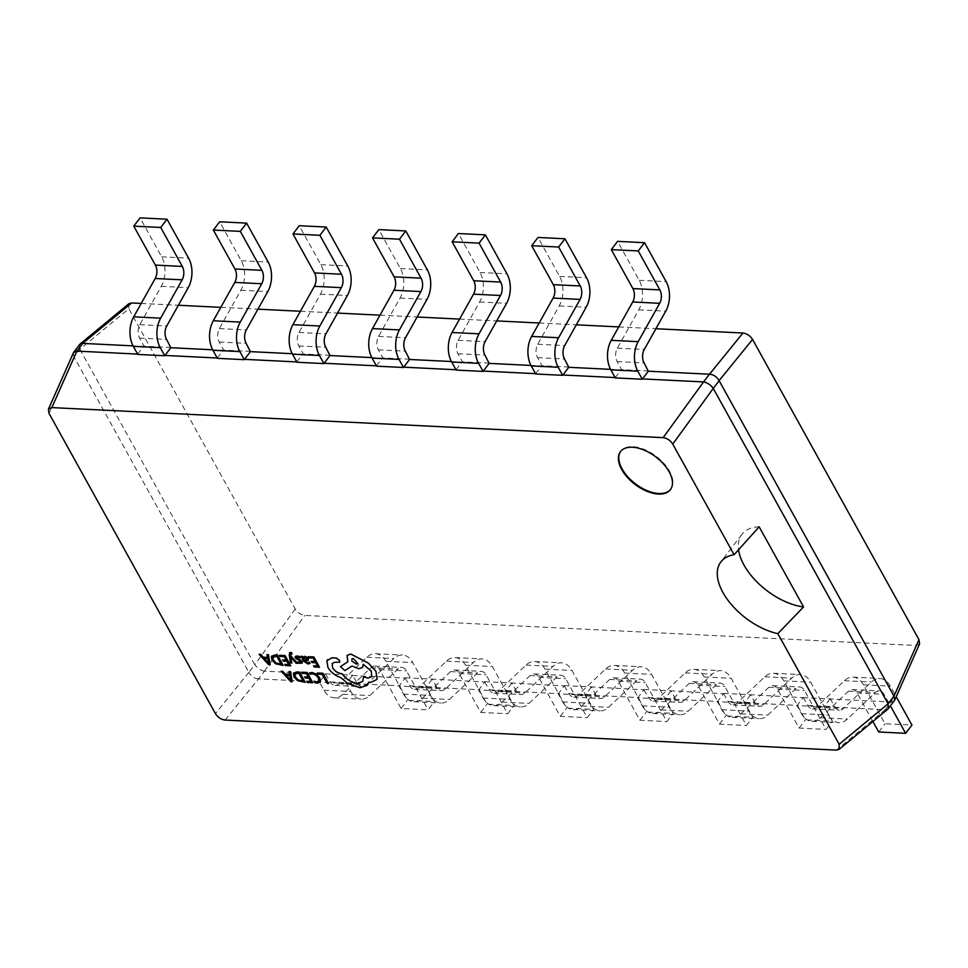 <?xml version="1.0" encoding="UTF-8"?>
<svg xmlns="http://www.w3.org/2000/svg" width="968" height="968" viewBox="0 0 968 968"><rect width="100%" height="100%" fill="white"/><g stroke="black" fill="none" stroke-linecap="round" stroke-linejoin="round"><path stroke-width="0.73" stroke-dasharray="4.84 3.63" d="M670.582 489.397A31.375 17.23 -142.7 0 0 670.788 489.13A31.375 17.23 -142.7 0 0 669.578 471.271A31.375 17.23 -142.7 0 0 644.434 449.503A31.375 17.23 -142.7 0 0 620.887 451.064A31.375 17.23 -142.7 0 0 620.694 451.354M289.444 652.88L290.557 662.911L291.9 662.983M291.271 653.594L290.545 654.501L292.13 653.727M290.872 657.562L296.22 663.189L297.684 663.261M301.072 656.304L303.686 661.023L307.909 663.927L310.087 663.37M303.008 657.502L303.25 656.776M304.993 661.071L308.308 660.309M308.284 656.655L308.937 657.829L313.184 658.034L315.024 661.483M313.559 665.754L314.213 666.928L319.561 667.194M311.381 661.301L312.035 662.475L315.749 662.669L317.492 665.948M313.995 681.157L314.757 682.549L317.456 683.093L320.432 681.762M309.445 672.966L310.147 674.224L312.446 673.68L315.725 674.89L318.363 677.866L318.75 681.278M317.419 672.941L318.061 674.103L322.211 674.309L327.244 683.396L328.588 683.469M301.532 672.155L302.185 673.329L306.433 673.534L308.272 676.983M306.808 681.254L307.461 682.428L312.809 682.694M304.63 676.801L305.283 677.975L308.998 678.169L310.74 681.448M293.619 672.941L294.03 676.91L297.612 680.625L305.259 682.319M281.18 671.163L290.823 681.605L292.263 681.678M289.045 671.55L289.553 674.297M297.612 657.042L296.668 657.901L297.66 656.994L300.189 657.804M297.938 661.906L298.628 663.153L302.343 663.044M295.361 656.425L296.51 659.196L300.334 660.926L301.024 662.269M300.951 661.676L300.988 662.306M279.498 655.239L280.151 656.413L284.398 656.619L286.238 660.067M284.761 664.338L285.415 665.512L290.775 665.778M282.596 659.886L283.237 661.059L286.964 661.253L288.706 664.532M271.572 656.026L271.984 659.995L275.565 663.709L283.225 665.403M259.134 654.247L268.789 664.701L270.217 664.762M267.011 654.634L267.507 657.381M327.486 659.728L326.93 660.733L328.031 667.533C331.02 672.264 335.218 675.567 340.651 677.443L347.839 683.408L359.987 687.691L367.586 684.92M332.218 663.37L334.746 662.257L339.683 662.112M363.508 676.789L362.734 681.448M363.242 664.302L371.385 671.151L371.748 676.717M340.518 666.577L344.959 670.558L352.037 665.936L358.946 668.694L362.625 667.351M347.875 661.688L347.089 655.433M368.735 682.295L370.538 682.464L377.096 679.379M615.14 377.568L621.395 369.885L610.59 369.352M535.546 373.66L541.802 365.964L530.996 365.432M455.964 369.74L462.22 362.056L451.415 361.524M376.37 365.831L382.626 358.136L371.821 357.603M296.777 361.923L303.032 354.227L292.227 353.695M217.195 358.003L223.451 350.307L212.645 349.787M319.658 681.871L258.553 678.87L264.433 671.163L325.538 674.164L319.428 682.101L323.905 690.184A22.784 14.883 92.8 0 0 334.335 697.795A22.784 14.883 92.8 0 0 342.902 694.25L370.925 667.714A10.358 6.764 -87.2 0 1 374.822 666.105A10.358 6.764 -87.2 0 1 379.565 669.566L401.151 708.515L428.098 709.834L434.402 701.582L412.804 662.632A22.784 14.883 -87.2 0 0 402.373 655.009A22.784 14.883 -87.2 0 0 393.807 658.567L365.783 685.09A10.358 6.764 92.8 0 1 361.887 686.699A10.358 6.764 92.8 0 1 357.144 683.239L352.679 675.168L346.375 683.432L350.852 691.503A22.784 14.883 92.8 0 0 361.282 699.114A22.784 14.883 92.8 0 0 369.861 695.568L397.872 669.045A10.358 6.764 -87.2 0 1 401.768 667.424A10.358 6.764 -87.2 0 1 406.512 670.885L428.098 709.834M352.485 675.495L405.132 678.072L399.252 685.792L346.604 683.202M432.079 679.403L425.968 687.34L430.433 695.411A22.784 14.883 92.8 0 0 440.863 703.034A22.784 14.883 92.8 0 0 449.442 699.489L477.454 672.954A10.358 6.764 -87.2 0 1 481.362 671.344A10.358 6.764 -87.2 0 1 486.093 674.805L507.692 713.755L513.984 705.49L492.397 666.541A22.784 14.883 -87.2 0 0 481.967 658.93A22.784 14.883 -87.2 0 0 473.388 662.475L445.377 689.01A10.358 6.764 92.8 0 1 441.481 690.62A10.358 6.764 92.8 0 1 436.737 687.159L432.26 679.088L484.714 681.992L478.833 689.7L426.198 687.111M511.661 683.311L505.55 691.261L510.027 699.332A22.784 14.883 92.8 0 0 520.457 706.942A22.784 14.883 92.8 0 0 529.036 703.397L557.048 676.862A10.358 6.764 -87.2 0 1 560.944 675.253A10.358 6.764 -87.2 0 1 565.687 678.713L587.274 717.663L593.578 709.399L571.991 670.449A22.784 14.883 -87.2 0 0 561.561 662.838A22.784 14.883 -87.2 0 0 552.982 666.383L524.971 692.919A10.358 6.764 92.8 0 1 521.062 694.528A10.358 6.764 92.8 0 1 516.331 691.067L511.854 682.997L564.308 685.901L558.427 693.62L505.78 691.031M591.254 687.232L585.144 695.169L589.621 703.24A22.784 14.883 92.8 0 0 600.051 710.863A22.784 14.883 92.8 0 0 608.618 707.305L636.641 680.782A10.358 6.764 -87.2 0 1 640.538 679.161A10.358 6.764 -87.2 0 1 645.281 682.634L666.867 721.583L673.171 713.319L651.573 674.369A22.784 14.883 -87.2 0 0 641.143 666.746A22.784 14.883 -87.2 0 0 632.576 670.304L604.552 696.827A10.358 6.764 92.8 0 1 600.656 698.448A10.358 6.764 92.8 0 1 595.913 694.988L591.436 686.905L643.901 689.821L638.021 697.529L585.374 694.939M670.848 691.14L664.726 699.09L669.203 707.16A22.784 14.883 92.8 0 0 679.633 714.771A22.784 14.883 92.8 0 0 688.212 711.226L716.223 684.691A10.358 6.764 -87.2 0 1 720.119 683.081A10.358 6.764 -87.2 0 1 724.863 686.542L746.461 725.492L752.753 717.227L731.167 678.278A22.784 14.883 -87.2 0 0 720.736 670.667A22.784 14.883 -87.2 0 0 712.158 674.212L684.146 700.747A10.358 6.764 92.8 0 1 680.25 702.357A10.358 6.764 92.8 0 1 675.507 698.896L671.03 690.825L723.483 693.729L717.603 701.437L664.968 698.848M750.43 695.06L744.319 702.998L748.796 711.069A22.784 14.883 92.8 0 0 759.227 718.692A22.784 14.883 92.8 0 0 767.805 715.134L795.817 688.611A10.358 6.764 -87.2 0 1 799.713 686.99A10.358 6.764 -87.2 0 1 804.456 690.45L826.043 729.4L832.347 721.148L810.76 682.198A22.784 14.883 -87.2 0 0 800.33 674.575A22.784 14.883 -87.2 0 0 791.751 678.132L763.74 704.656A10.358 6.764 92.8 0 1 759.832 706.277A10.358 6.764 92.8 0 1 755.088 702.804L750.624 694.734L803.077 697.65L797.196 705.357L744.549 702.768M79.92 349.266L254.741 664.665L248.861 672.373L74.04 356.986L79.884 349.206L128.841 308.78L128.901 303.698M137.601 354.094L143.857 346.399L133.052 345.866M803.077 697.65L891.129 701.969L885.248 709.689L824.143 706.676L828.378 714.989A22.784 14.883 92.8 0 0 838.82 722.6A22.784 14.883 92.8 0 0 847.387 719.055L875.411 692.519A10.358 6.764 -87.2 0 1 879.307 690.91A10.358 6.764 -87.2 0 1 884.05 694.371L890.427 705.878M830.024 698.969L824.143 706.676M919.6 643.841L916.164 645.487L304.847 615.43C300.891 614.861 297.684 612.72 295.252 609.005L128.841 308.78M141.219 303.432L178.366 305.259M220.813 307.34L257.948 309.167M300.407 311.26L337.542 313.087M379.988 315.169L417.123 316.996M459.582 319.089L496.717 320.916M539.176 322.997L576.311 324.825M618.758 326.906L655.893 328.733M830.205 698.654L834.682 706.725A10.358 6.764 92.8 0 0 839.425 710.185A10.358 6.764 92.8 0 0 843.322 708.576L871.333 682.041A22.784 14.883 -87.2 0 1 879.912 678.495A22.784 14.883 -87.2 0 1 890.342 686.106L896.223 696.718M803.259 697.323L807.735 705.394A10.358 6.764 92.8 0 0 812.479 708.854A10.358 6.764 92.8 0 0 816.375 707.245L844.386 680.722A22.784 14.883 -87.2 0 1 852.965 677.164A22.784 14.883 -87.2 0 1 863.395 684.787L884.982 723.737L911.941 725.056M878.69 731.99L884.982 723.737M823.913 706.906L796.966 705.587L801.431 713.658A22.784 14.883 92.8 0 0 811.862 721.269A22.784 14.883 92.8 0 0 820.44 717.724L848.452 691.2A10.358 6.764 -87.2 0 1 852.36 689.579A10.358 6.764 -87.2 0 1 857.091 693.04L872.87 721.499M648.572 370.974L621.625 369.643L617.148 361.572A10.358 6.764 -87.2 0 1 617.33 348.165L638.795 309.82A22.784 14.883 92.8 0 0 639.195 280.309L617.608 241.359M723.483 693.729L728.142 701.485A10.358 6.764 92.8 0 0 732.885 704.946A10.358 6.764 92.8 0 0 736.781 703.337L764.805 676.801A22.784 14.883 -87.2 0 1 773.371 673.256A22.784 14.883 -87.2 0 1 783.814 680.867L805.4 719.817L832.347 721.148M744.319 702.998L717.373 701.679L721.85 709.75A22.784 14.883 92.8 0 0 732.28 717.361A22.784 14.883 92.8 0 0 740.859 713.815L768.87 687.28A10.358 6.764 -87.2 0 1 772.766 685.671A10.358 6.764 -87.2 0 1 777.51 689.131L799.096 728.081L826.043 729.4M799.096 728.081L805.4 719.817M723.677 693.415L750.624 694.734M568.99 367.054L542.032 365.735L537.567 357.664A10.358 6.764 -87.2 0 1 537.748 344.245L559.214 305.9A22.784 14.883 92.8 0 0 559.601 276.4L538.014 237.45M643.901 689.821L648.56 697.577A10.358 6.764 92.8 0 0 653.303 701.038A10.358 6.764 92.8 0 0 657.199 699.416L685.211 672.893A22.784 14.883 -87.2 0 1 693.79 669.336A22.784 14.883 -87.2 0 1 704.22 676.959L725.806 715.909L752.753 717.227M664.726 699.09L637.779 697.759L642.256 705.829A22.784 14.883 92.8 0 0 652.686 713.452A22.784 14.883 92.8 0 0 661.265 709.895L689.276 683.372A10.358 6.764 -87.2 0 1 693.173 681.75A10.358 6.764 -87.2 0 1 697.916 685.223L719.514 724.161L746.461 725.492M719.514 724.161L725.806 715.909M644.083 689.494L671.03 690.825M489.397 363.145L462.45 361.826L457.973 353.744A10.358 6.764 -87.2 0 1 458.154 340.337L479.62 301.992A22.784 14.883 92.8 0 0 480.019 272.48L458.421 233.53M564.308 685.901L568.966 693.657A10.358 6.764 92.8 0 0 573.709 697.117A10.358 6.764 92.8 0 0 577.606 695.508L605.617 668.973A22.784 14.883 -87.2 0 1 614.196 665.427A22.784 14.883 -87.2 0 1 624.626 673.038L646.225 711.988L673.171 713.319M585.144 695.169L558.197 693.85L562.662 701.921A22.784 14.883 92.8 0 0 573.104 709.532A22.784 14.883 92.8 0 0 581.671 705.987L609.695 679.451A10.358 6.764 -87.2 0 1 613.591 677.842A10.358 6.764 -87.2 0 1 618.334 681.303L639.921 720.252L666.867 721.583M639.921 720.252L646.225 711.988M564.489 685.586L591.436 686.905M409.803 359.237L382.856 357.906L378.379 349.835A10.358 6.764 -87.2 0 1 378.561 336.428L400.026 298.083A22.784 14.883 92.8 0 0 400.425 268.572L378.839 229.622M484.714 681.992L489.384 689.748A10.358 6.764 92.8 0 0 494.116 693.209A10.358 6.764 92.8 0 0 498.024 691.588L526.035 665.064A22.784 14.883 -87.2 0 1 534.614 661.519A22.784 14.883 -87.2 0 1 545.044 669.13L566.631 708.08L593.578 709.399M505.55 691.261L478.603 689.93L483.08 698.001A22.784 14.883 92.8 0 0 493.511 705.624A22.784 14.883 92.8 0 0 502.089 702.066L530.101 675.543A10.358 6.764 -87.2 0 1 533.997 673.934A10.358 6.764 -87.2 0 1 538.74 677.394L560.327 716.344L587.274 717.663M560.327 716.344L566.631 708.08M484.907 681.678L511.854 682.997M330.221 355.316L303.274 353.998L298.797 345.927A10.358 6.764 -87.2 0 1 298.979 332.508L320.444 294.163A22.784 14.883 92.8 0 0 320.844 264.663L299.245 225.713M405.132 678.072L409.791 685.828A10.358 6.764 92.8 0 0 414.534 689.289A10.358 6.764 92.8 0 0 418.43 687.679L446.442 661.144A22.784 14.883 -87.2 0 1 455.021 657.599A22.784 14.883 -87.2 0 1 465.451 665.222L487.037 704.172L513.984 705.49M425.968 687.34L399.01 686.022L403.487 694.092A22.784 14.883 92.8 0 0 413.917 701.703A22.784 14.883 92.8 0 0 422.496 698.158L450.507 671.623A10.358 6.764 -87.2 0 1 454.403 670.013A10.358 6.764 -87.2 0 1 459.147 673.474L480.745 712.424L507.692 713.755M480.745 712.424L487.037 704.172M405.314 677.757L432.26 679.088M250.627 351.408L223.681 350.077L219.204 342.006A10.358 6.764 -87.2 0 1 219.385 328.6L240.851 290.255A22.784 14.883 92.8 0 0 241.25 260.743L219.663 221.793M325.538 674.164L330.197 681.92A10.358 6.764 92.8 0 0 334.94 685.38A10.358 6.764 92.8 0 0 338.836 683.771L366.86 657.236A22.784 14.883 -87.2 0 1 375.427 653.69A22.784 14.883 -87.2 0 1 385.857 661.301L407.455 700.251L434.402 701.582M401.151 708.515L407.455 700.251M346.375 683.432L319.428 682.101M325.732 673.849L352.679 675.168M171.033 347.488L144.087 346.169L139.622 338.098A10.358 6.764 -87.2 0 1 139.791 324.679L161.269 286.334A22.784 14.883 92.8 0 0 161.656 256.835L140.07 217.885M759.154 526.81A53.857 29.572 -142.7 0 0 741.887 534.372A53.857 29.572 -142.7 0 0 738.536 549.715M264.433 671.163L264.373 671.151C260.586 670.364 257.379 668.21 254.778 664.726L254.741 664.665M894.408 700.663L891.129 701.969M225.048 720.059L258.553 678.87M885.248 709.689L836.352 750.115M248.861 672.373L215.441 713.634M49.029 413.409L74.04 356.986M258.492 678.87C254.39 678.471 251.196 676.33 248.897 672.433M79.715 344.402L79.884 349.206M74.004 356.926L73.29 352.933M887.91 709.072L885.309 709.689M303.19 681.073L298.882 673.171L294.877 674.006M289.783 675.495L286.383 675.325M290.267 679.609L289.819 675.434M306.965 659.619L306.021 659.898L307.037 659.51L306.021 657.732L303.758 657.877L304.799 657.405M281.143 664.157L276.836 656.256L272.831 657.09M267.737 658.579L264.349 658.409M268.233 662.693L267.785 658.53M357.882 663.625L353.32 658.409L351.832 659.002M863.395 684.787L890.342 686.106M857.091 693.04L884.05 694.371M848.452 691.2L875.411 692.519M820.44 717.724L847.387 719.055M801.431 713.658L828.378 714.989M807.735 705.394L834.682 706.725M816.375 707.245L843.322 708.576M844.386 680.722L871.333 682.041M639.195 280.309L666.141 281.64M638.795 309.82L665.742 311.139M617.33 348.165L644.277 349.484M617.148 361.572L644.095 362.903M783.814 680.867L810.76 682.198M777.51 689.131L804.456 690.45M768.87 687.28L795.817 688.611M740.859 713.815L767.805 715.134M721.85 709.75L748.796 711.069M728.142 701.485L755.088 702.804M736.781 703.337L763.74 704.656M764.805 676.801L791.751 678.132M559.601 276.4L586.548 277.719M559.214 305.9L586.16 307.231M537.748 344.245L564.695 345.576M537.567 357.664L564.513 358.983M704.22 676.959L731.167 678.278M697.916 685.223L724.863 686.542M689.276 683.372L716.223 684.691M661.265 709.895L688.212 711.226M642.256 705.829L669.203 707.16M648.56 697.577L675.507 698.896M657.199 699.416L684.146 700.747M685.211 672.893L712.158 674.212M480.019 272.48L506.966 273.811M479.62 301.992L506.566 303.323M458.154 340.337L485.101 341.656M457.973 353.744L484.92 355.075M624.626 673.038L651.573 674.369M618.334 681.303L645.281 682.634M609.695 679.451L636.641 680.782M581.671 705.987L608.618 707.305M562.662 701.921L589.621 703.24M568.966 693.657L595.913 694.988M577.606 695.508L604.552 696.827M605.617 668.973L632.576 670.304M400.425 268.572L427.372 269.891M400.026 298.083L426.973 299.402M378.561 336.428L405.507 337.747M378.379 349.835L405.338 351.166M545.044 669.13L571.991 670.449M538.74 677.394L565.687 678.713M530.101 675.543L557.048 676.862M502.089 702.066L529.036 703.397M483.08 698.001L510.027 699.332M489.384 689.748L516.331 691.067M498.024 691.588L524.971 692.919M526.035 665.064L552.982 666.383M320.844 264.663L347.79 265.982M320.444 294.163L347.391 295.494M298.979 332.508L325.926 333.839M298.797 345.927L325.744 347.246M465.451 665.222L492.397 666.541M459.147 673.474L486.093 674.805M450.507 671.623L477.454 672.954M422.496 698.158L449.442 699.489M403.487 694.092L430.433 695.411M409.791 685.828L436.737 687.159M418.43 687.679L445.377 689.01M446.442 661.144L473.388 662.475M241.25 260.743L268.197 262.074M240.851 290.255L267.797 291.574M219.385 328.6L246.332 329.919M219.204 342.006L246.15 343.337M385.857 661.301L412.804 662.632M379.565 669.566L406.512 670.885M370.925 667.714L397.872 669.045M342.902 694.25L369.861 695.568M323.905 690.184L350.852 691.503M330.197 681.92L357.144 683.239M338.836 683.771L365.783 685.09M366.86 657.236L393.807 658.567M161.656 256.835L188.603 258.154M161.269 286.334L188.216 287.665M139.791 324.679L166.75 326.01M139.622 338.098L166.569 339.417M295.252 609.005L254.778 664.726M264.373 671.151L304.847 615.43M916.164 645.487L891.189 701.969M852.36 689.579L879.307 690.91M811.862 721.269L838.82 722.6M812.479 708.854L839.425 710.185M852.965 677.164L879.912 678.495M772.766 685.671L799.713 686.99M732.28 717.361L759.227 718.692M732.885 704.946L759.832 706.277M773.371 673.256L800.33 674.575M693.173 681.75L720.119 683.081M652.686 713.452L679.633 714.771M653.303 701.038L680.25 702.357M693.79 669.336L720.736 670.667M613.591 677.842L640.538 679.161M573.104 709.532L600.051 710.863M573.709 697.117L600.656 698.448M614.196 665.427L641.143 666.746M533.997 673.934L560.944 675.253M493.511 705.624L520.457 706.942M494.116 693.209L521.062 694.528M534.614 661.519L561.561 662.838M454.403 670.013L481.362 671.344M413.917 701.703L440.863 703.034M414.534 689.289L441.481 690.62M455.021 657.599L481.967 658.93M374.822 666.105L401.768 667.424M334.335 697.795L361.282 699.114M334.94 685.38L361.887 686.699M375.427 653.69L402.373 655.009M741.887 534.372L720.882 561.912"/><path stroke-width="1.45" d="M669.154 471.815A31.375 17.23 -142.7 0 0 644.023 450.059A31.375 17.23 -142.7 0 0 620.476 451.62A31.375 17.23 -142.7 0 0 621.698 469.48A31.375 17.23 -142.7 0 0 646.83 491.248A31.375 17.23 -142.7 0 0 670.376 489.675A31.375 17.23 -142.7 0 0 669.154 471.815M620.694 451.354A31.375 17.23 -142.7 0 0 622.109 468.935A31.375 17.23 -142.7 0 0 646.975 490.582A31.375 17.23 -142.7 0 0 670.582 489.397M777.836 633.653L803.573 606.936L759.154 526.81L734.083 554.724L672.748 444.082C670.316 440.355 667.109 438.214 663.153 437.645L51.836 407.589L48.4 409.246L49.029 413.409L215.441 713.634C217.885 717.349 221.079 719.502 225.048 720.059L836.352 750.115L839.099 749.389L839.159 744.295L777.836 633.653A53.857 29.572 37.3 0 1 722.975 592.573A53.857 29.572 37.3 0 1 720.882 561.912A53.857 29.572 37.3 0 1 734.083 554.724M738.536 549.715A53.857 29.572 -142.7 0 0 743.981 565.034A53.857 29.572 -142.7 0 0 803.573 606.936M292.082 653.775L290.557 652.492L289.202 654.707L290.509 662.971L291.864 663.032L290.69 657.03L296.184 663.249L297.636 663.322L290.678 655.868L290.509 654.562L292.13 653.727L291.501 652.577L289.444 652.88M297.636 663.322L290.715 655.808L291.308 653.533M291.864 663.032L290.702 656.982M310.05 663.431L309.397 662.124L307.413 662.947L304.92 661.083L308.284 660.345L308.09 658.615L306.59 657.03L304.545 656.365L302.996 657.562L302.379 656.365L301.072 656.304L303.649 661.071L307.872 663.987L310.05 663.431L309.337 662.209M308.284 660.345L308.127 658.555L306.626 656.97L304.593 656.304L303.044 657.502M303.238 656.8L302.96 657.562L302.331 656.425L301.036 656.365M309.397 662.124L307.461 662.899L304.956 661.023M311.333 661.362L311.986 662.535L315.713 662.717L317.528 665.996L313.511 665.803L314.164 666.988L319.525 667.242L313.874 656.933L308.248 656.715L308.889 657.889L313.148 658.095L315.06 661.543L311.333 661.362L315.024 661.483M317.492 665.948L313.511 665.803M318.944 680.952L316.742 681.944L313.947 681.218L314.721 682.597L317.419 683.142L320.154 682.222L319.73 677.854L316.342 674.079L311.986 672.506L309.397 673.014L310.111 674.285L312.41 673.728L315.677 674.938L318.327 677.915L318.75 681.278M318.98 680.891L316.778 681.895L313.947 681.218M322.901 673.208L317.371 672.99L318.024 674.164L322.162 674.369L327.208 683.456L328.539 683.517L322.901 673.208L317.371 672.99M304.593 676.862L305.235 678.036L308.961 678.217L310.776 681.496L306.759 681.303L307.413 682.488L312.773 682.742L307.134 672.433L301.496 672.215L302.149 673.377L306.396 673.595L308.308 677.043L304.593 676.862L308.272 676.983M310.74 681.448L306.759 681.303M305.222 682.38L299.536 672.119L296.668 671.974L293.437 673.22L293.982 676.959L297.563 680.673L305.222 682.38L299.572 672.058L296.716 671.925L293.473 673.159M289.553 674.297L285.282 674.091L282.656 671.235L281.131 671.211L290.787 681.666L292.215 681.738L290.485 671.671L289.008 671.598L289.565 674.357L285.233 674.139L282.62 671.284L281.131 671.211M292.215 681.738L290.533 671.623L289.008 671.598M302.258 663.14L301.217 660.442L296.632 657.962L297.612 657.042L300.189 657.804L299.451 656.473L297.2 655.941L295.361 656.425L295.361 658.022L300.951 661.676L300.068 662.584L297.89 661.967L298.58 663.213L302.258 663.14L302.27 661.567L296.668 657.901L297.66 656.994M300.988 661.616L300.116 662.535L297.89 661.967M300.153 657.853L299.414 656.534L295.24 656.558M282.547 659.946L283.201 661.12L286.915 661.301L288.742 664.58L284.725 664.387L285.378 665.573L290.739 665.827L285.088 655.517L279.45 655.3L280.103 656.473L284.35 656.679L286.262 660.128L282.547 659.946L286.238 660.067M288.706 664.532L284.725 664.387M283.176 665.464L277.489 655.203L274.634 655.058L271.391 656.304L271.947 660.043L275.529 663.758L283.176 665.464L277.538 655.142L274.67 655.009L271.439 656.244M267.507 657.381L263.236 657.175L260.622 654.32L259.097 654.295L268.741 664.75L270.181 664.822L268.451 654.755L266.962 654.683L267.519 657.441L263.199 657.224L260.573 654.368L259.097 654.295M270.181 664.822L268.487 654.707L266.962 654.683M339.659 662.148L339.55 660.418L336.15 658.046L331.794 657.841L326.881 660.793L327.995 667.581C330.971 672.324 335.182 675.628 340.603 677.503L347.79 683.456L359.951 687.74L367.235 685.332L368.711 682.283L370.49 682.513L377.096 679.379L375.959 671.235L368.445 663.128L350.827 654.029L347.089 655.433L347.839 661.749L340.482 666.637L344.911 670.618L351.989 665.996L358.91 668.755L362.613 667.375L363.181 664.278L371.337 671.211L371.712 676.765L367.997 678.132L363.472 676.85L362.734 681.448L357.446 683.36C351.36 682.597 346.229 679.379 342.043 673.74L341.45 673.704C337.759 673.208 334.783 671.211 332.532 667.739L332.218 663.37L334.698 662.306L339.659 662.148L339.599 660.357L336.199 657.998L331.83 657.78L326.93 660.733M327.474 659.752L326.881 660.793M362.746 681.424L357.494 683.311C351.408 682.537 346.266 679.33 342.091 673.68L341.498 673.655C337.808 673.147 334.831 671.163 332.581 667.678L332.242 663.346M371.724 676.741L368.034 678.084L363.472 676.85M362.649 667.327L363.242 664.302M347.827 661.725L340.482 666.637M367.283 685.284L368.76 682.234M642.462 378.911L703.567 381.924L709.447 374.205L648.342 371.204L644.095 362.903A10.358 6.764 -87.2 0 1 644.277 349.484L665.742 311.139A22.784 14.883 92.8 0 0 666.141 281.64L644.555 242.69L638.251 250.942L659.837 289.892A10.358 6.764 92.8 0 1 659.668 303.311L638.19 341.656A22.784 14.883 -87.2 0 0 637.803 371.155L642.268 379.238L648.342 371.204M610.59 369.352L568.748 367.296L564.513 358.983A10.358 6.764 -87.2 0 1 564.695 345.576L586.16 307.231A22.784 14.883 92.8 0 0 586.548 277.719L564.961 238.769L558.657 247.034L580.255 285.983A10.358 6.764 92.8 0 1 580.074 299.39L558.609 337.735A22.784 14.883 -87.2 0 0 558.209 367.247L562.686 375.318L568.748 367.296M562.868 375.003L615.14 377.568M530.996 365.432L489.167 363.375L484.92 355.075A10.358 6.764 -87.2 0 1 485.101 341.656L506.566 303.323A22.784 14.883 92.8 0 0 506.966 273.811L485.379 234.861L479.075 243.125L500.662 282.075A10.358 6.764 92.8 0 1 500.48 295.482L479.015 333.827A22.784 14.883 -87.2 0 0 478.615 363.339L483.092 371.409L489.167 363.375M483.286 371.083L535.546 373.66M451.415 361.524L409.573 359.467L405.338 351.166A10.358 6.764 -87.2 0 1 405.507 337.747L426.973 299.402A22.784 14.883 92.8 0 0 427.372 269.891L405.786 230.941L399.481 239.205L421.08 278.155A10.358 6.764 92.8 0 1 420.899 291.574L399.433 329.919A22.784 14.883 -87.2 0 0 399.034 359.418L403.511 367.489L409.573 359.467M403.692 367.174L455.964 369.74M371.821 357.603L329.979 355.546L325.744 347.246A10.358 6.764 -87.2 0 1 325.926 333.839L347.391 295.494A22.784 14.883 92.8 0 0 347.79 265.982L326.192 227.032L319.9 235.297L341.486 274.247A10.358 6.764 92.8 0 1 341.305 287.653L319.839 325.998A22.784 14.883 -87.2 0 0 319.44 355.51L323.917 363.581L329.979 355.546M324.099 363.266L376.37 365.831M292.227 353.695L250.397 351.638L246.15 343.337A10.358 6.764 -87.2 0 1 246.332 329.919L267.797 291.574A22.784 14.883 92.8 0 0 268.197 262.074L246.61 223.124L240.306 231.376L261.892 270.326A10.358 6.764 92.8 0 1 261.711 283.745L240.245 322.09A22.784 14.883 -87.2 0 0 239.858 351.59L244.323 359.66L250.397 351.638M244.517 359.346L296.777 361.923M212.645 349.787L170.804 347.73L166.569 339.417A10.358 6.764 -87.2 0 1 166.75 326.01L188.216 287.665A22.784 14.883 92.8 0 0 188.603 258.154L167.016 219.204L160.712 227.468L182.311 266.418A10.358 6.764 92.8 0 1 182.129 279.825L160.664 318.169A22.784 14.883 -87.2 0 0 160.264 347.681L164.742 355.752L170.804 347.73M164.923 355.438L217.195 358.003M133.052 345.866L82.752 343.398L76.871 351.106L137.601 354.094M893.96 696.101L719.139 380.702L713.259 388.41L888.08 703.809L893.996 696.161L894.71 700.142L887.91 709.072L839.099 749.389M131.648 302.96L82.691 343.386L80.09 344.003L128.901 303.698L131.648 302.96L141.219 303.432M178.366 305.259L220.813 307.34M257.948 309.167L300.407 311.26M337.542 313.087L379.988 315.169M417.123 316.996L459.582 319.089M496.717 320.916L539.176 322.997M576.311 324.825L618.758 326.906M655.893 328.733L742.952 333.016C746.921 333.585 750.115 335.727 752.56 339.441L918.971 639.666L919.6 643.841L894.71 700.142M896.223 696.718L911.941 725.056L905.637 733.32L878.69 731.99L872.87 721.499M890.427 705.878L905.637 733.32M642.268 379.238L615.321 377.907L610.856 369.836A22.784 14.883 -87.2 0 1 611.244 340.325L632.709 301.98A10.358 6.764 92.8 0 0 632.89 288.573L611.304 249.623L638.251 250.942M611.304 249.623L617.608 241.359L644.555 242.69M562.686 375.318L535.74 373.999L531.263 365.928A22.784 14.883 -87.2 0 1 531.662 336.416L553.127 298.071A10.358 6.764 92.8 0 0 553.309 284.652L531.71 245.703L558.657 247.034M531.71 245.703L538.014 237.45L564.961 238.769M483.092 371.409L456.146 370.079L451.669 362.008A22.784 14.883 -87.2 0 1 452.068 332.508L473.534 294.163A10.358 6.764 92.8 0 0 473.715 280.744L452.129 241.794L479.075 243.125M452.129 241.794L458.421 233.53L485.379 234.861M403.511 367.489L376.564 366.17L372.087 358.099A22.784 14.883 -87.2 0 1 372.486 328.588L393.952 290.243A10.358 6.764 92.8 0 0 394.121 276.836L372.535 237.886L399.481 239.205M372.535 237.886L378.839 229.622L405.786 230.941M323.917 363.581L296.97 362.25L292.493 354.179A22.784 14.883 -87.2 0 1 292.893 324.679L314.358 286.334A10.358 6.764 92.8 0 0 314.539 272.916L292.953 233.966L319.9 235.297M292.953 233.966L299.245 225.713L326.192 227.032M244.323 359.66L217.376 358.341L212.912 350.271A22.784 14.883 -87.2 0 1 213.299 320.759L234.764 282.414A10.358 6.764 92.8 0 0 234.946 269.007L213.359 230.057L240.306 231.376M213.359 230.057L219.663 221.793L246.61 223.124M164.742 355.752L137.795 354.433L133.318 346.35A22.784 14.883 -87.2 0 1 133.717 316.851L155.183 278.506A10.358 6.764 92.8 0 0 155.364 265.087L133.766 226.137L160.712 227.468M133.766 226.137L140.07 217.885L167.016 219.204M709.447 374.205L709.508 374.205C713.61 374.604 716.804 376.746 719.103 380.642L719.139 380.702M713.259 388.41L672.748 444.082M839.159 744.295L888.08 703.809M76.871 351.106L51.836 407.589M663.153 437.645L703.567 381.924M80.09 344.003L73.592 352.412L76.811 351.106M48.4 409.246L73.592 352.412M703.627 381.924C707.414 382.723 710.621 384.865 713.222 388.349M888.116 703.869L888.285 708.673M328.539 683.517L322.864 673.268M320.432 681.762L319.682 677.915L316.294 674.139L311.95 672.554L309.397 673.014M312.773 682.742L307.134 672.433M307.086 672.494L301.496 672.215M303.226 681.133L298.834 673.22L294.829 674.067L295.373 676.995L298.12 679.935L303.226 681.133M294.962 673.849L295.421 676.935L298.156 679.887L303.19 681.073M289.783 675.495L286.298 675.325L290.823 680.395L289.783 675.495M286.383 675.325L290.823 680.335M319.525 667.242L313.874 656.933M313.838 656.994L308.248 656.715M306.989 659.571L305.973 657.78L303.71 657.925L304.375 660.103L307.037 659.51M304.799 657.405L303.71 657.925L304.025 659.341L306.021 659.898M304.835 657.345L303.758 657.877M300.951 661.676L300.988 662.306M296.668 657.901L297.612 657.042M290.545 654.501L291.271 653.594M290.594 652.432L289.468 652.855M290.739 665.827L285.088 655.517M285.052 655.578L279.45 655.3M281.18 664.217L276.8 656.304L272.794 657.151L273.339 660.079L276.074 663.019L281.18 664.217M272.831 657.09L273.375 660.019L276.122 662.971L281.143 664.157M267.737 658.579L264.252 658.409L268.777 663.479L267.737 658.579M264.349 658.409L268.789 663.419M377.096 679.379L375.923 671.284L368.409 663.189L350.779 654.09L347.113 655.396M353.284 658.47L351.832 659.002L351.977 661.168L356.43 664.157L357.882 663.625L353.284 658.47M351.856 658.966L352.013 661.12L356.478 664.109L357.906 663.588M632.89 288.573L659.837 289.892M610.856 369.836L637.803 371.155M611.244 340.325L638.19 341.656M632.709 301.98L659.668 303.311M553.309 284.652L580.255 285.983M531.263 365.928L558.209 367.247M531.662 336.416L558.609 337.735M553.127 298.071L580.074 299.39M473.715 280.744L500.662 282.075M451.669 362.008L478.615 363.339M452.068 332.508L479.015 333.827M473.534 294.163L500.48 295.482M394.121 276.836L421.08 278.155M372.087 358.099L399.034 359.418M372.486 328.588L399.433 329.919M393.952 290.243L420.899 291.574M314.539 272.916L341.486 274.247M292.493 354.179L319.44 355.51M292.893 324.679L319.839 325.998M314.358 286.334L341.305 287.653M234.946 269.007L261.892 270.326M212.912 350.271L239.858 351.59M213.299 320.759L240.245 322.09M234.764 282.414L261.711 283.745M155.364 265.087L182.311 266.418M133.318 346.35L160.264 347.681M133.717 316.851L160.664 318.169M155.183 278.506L182.129 279.825M709.508 374.205L742.952 333.016M752.56 339.441L719.103 380.642M893.996 696.161L918.971 639.666"/></g></svg>
